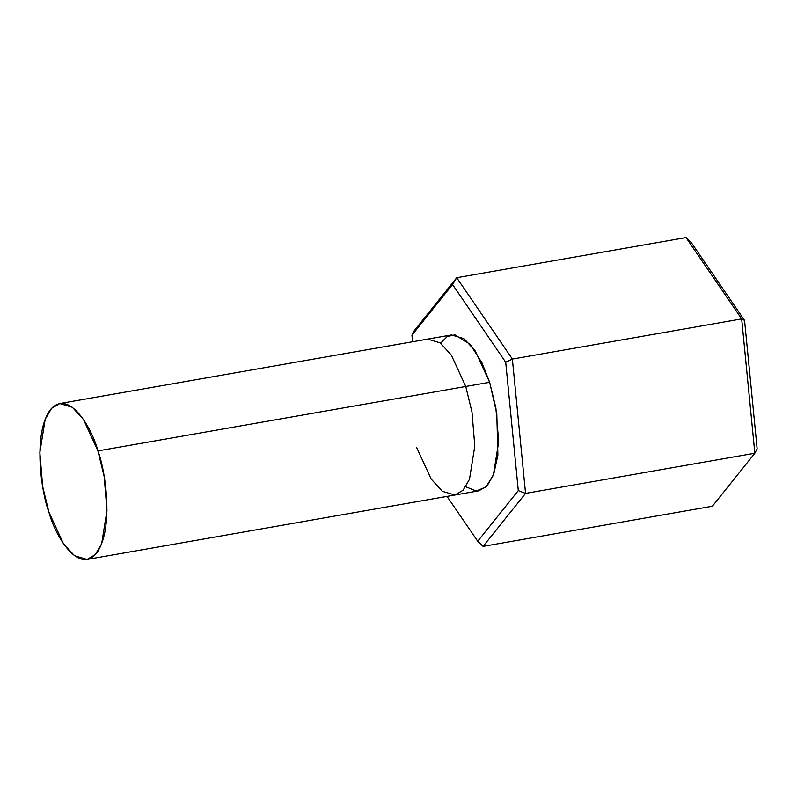 <?xml version="1.0" encoding="UTF-8"?>
<svg xmlns="http://www.w3.org/2000/svg" width="797" height="797" viewBox="0 0 797 797"><rect width="100%" height="100%" fill="white"/><g stroke="black" fill="none" stroke-linecap="round" stroke-linejoin="round"><path stroke-width="1.2" d="M87.072 559.444L454.898 495.017L463.067 490.255L469.473 479.336L474.803 446.071L471.993 412.109L465.757 386.475L97.931 450.903L104.168 476.536L106.977 510.498L101.647 543.763L95.241 554.682L87.072 559.444L74.51 555.728L63.322 543.454L48.896 512.092L42.659 486.459L39.85 452.497L45.19 419.232L51.586 408.313L59.765 403.551L72.328 407.267L83.506 419.541L97.931 450.903L489.647 382.291L465.757 386.475L451.331 355.113L440.153 342.84L427.59 339.123L440.153 342.84L451.331 355.113L465.757 386.475L471.993 412.109L474.803 446.071L469.473 479.336L463.067 490.255L454.898 495.017L442.335 491.301L431.147 479.027L416.721 447.665M454.898 495.017L478.778 490.832L486.957 486.07L493.353 475.151L498.693 441.887L495.873 407.925L489.647 382.291L475.211 350.929L464.033 338.655L451.471 334.939L59.765 403.551M456.721 277.715L686.018 237.556L456.721 277.715L512.371 359.058L741.668 318.9L686.018 237.556L691.378 242.686L744.557 320.414L757.15 448.781L754.849 453.234L741.668 318.9L512.371 359.058L525.552 493.393L754.849 453.234L525.552 493.393L483.082 546.383L712.379 506.225L754.849 453.234L712.379 506.225L483.082 546.383L477.722 541.253L518.299 490.613L505.706 362.256L452.527 284.529L411.949 335.158L412.597 341.754L411.949 335.158L414.251 330.705L456.721 277.715L414.251 330.705L411.949 335.158L452.527 284.529L456.721 277.715L452.527 284.529L505.706 362.256L518.299 490.613L477.722 541.253L447.027 496.392L477.722 541.253L483.082 546.383L525.552 493.393L518.299 490.613L525.552 493.393L512.371 359.058L505.706 362.256L512.371 359.058L456.721 277.715M440.611 343.178L447.266 336.493L454.898 334.82L470.091 344.254L481.936 362.745L489.647 382.291L496.79 413.673L497.886 455.107L493.751 474.095L486.14 486.897L476.207 491.012L465.757 486.778M97.931 450.903C92.213 428.647 68.931 387.94 50.47 409.608C32.637 433.229 41.195 492.297 48.896 512.092C54.624 534.349 77.897 575.055 96.357 553.387C114.19 529.766 105.632 470.708 97.931 450.903M691.378 242.686L686.018 237.556L741.668 318.9L744.557 320.414L691.378 242.686M744.557 320.414L741.668 318.9L754.849 453.234L757.15 448.781L744.557 320.414"/></g></svg>

